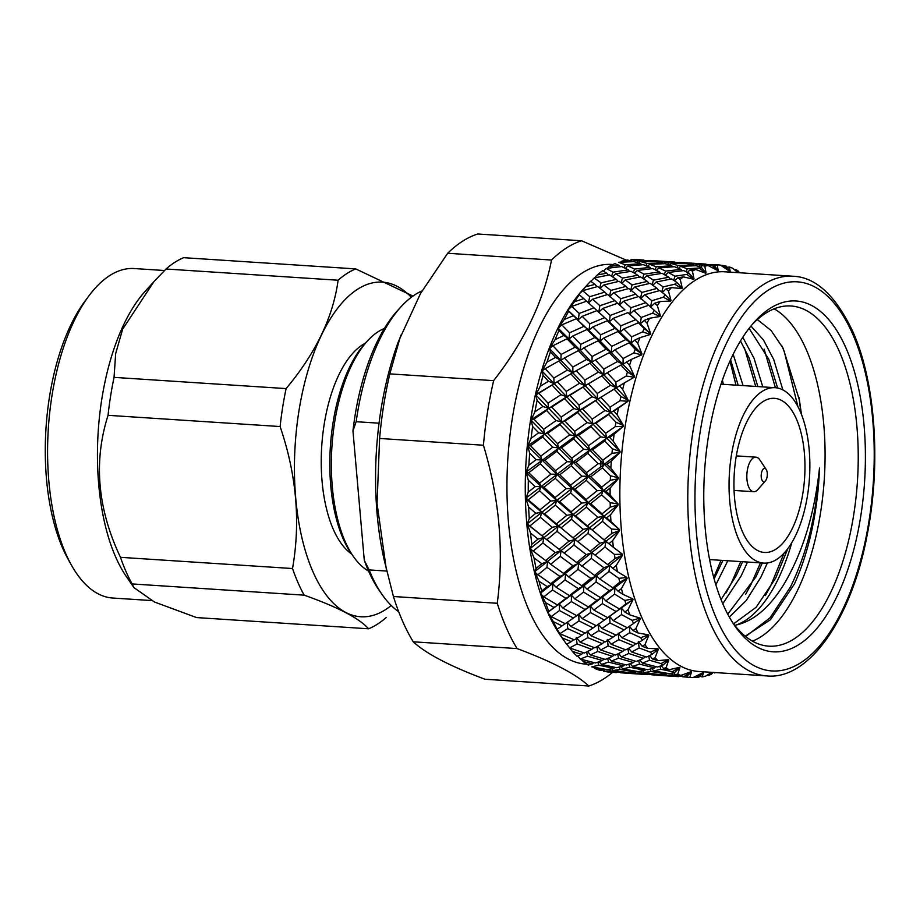 <?xml version="1.0" encoding="UTF-8"?>
<svg xmlns="http://www.w3.org/2000/svg" width="920" height="920" viewBox="0 0 920 920"><rect width="100%" height="100%" fill="white"/><g stroke="black" fill="none" stroke-linecap="round" stroke-linejoin="round"><path stroke-width="1.38" d="M732.17 621.862A170.453 77.751 93.7 0 0 768.775 646.162A170.453 77.751 93.7 0 0 830.737 592.342A170.453 77.751 93.7 0 0 839.488 351.831A170.453 77.751 93.7 0 0 790.947 305.992A170.453 77.751 93.7 0 0 751.502 325.346M846.078 348.254A175.777 80.178 -86.3 0 1 842.49 583.981A175.777 80.178 -86.3 0 1 733.757 624.323A175.777 80.178 -86.3 0 1 723.108 604.52A175.777 80.178 -86.3 0 1 753.399 323.104A175.777 80.178 -86.3 0 1 846.078 348.254M365.183 343.309A109.434 49.921 93.7 0 0 324.61 421.728A109.434 49.921 93.7 0 0 333.258 529.23A109.434 49.921 93.7 0 0 351.452 553.874M368.575 571.09A124.43 56.764 -86.3 0 1 354.556 558.106L352.452 555.254A121.359 55.361 -86.3 0 1 343.171 538.844A121.359 55.361 -86.3 0 1 366.355 342.067L368.816 339.514A124.43 56.764 -86.3 0 1 384.399 328.463M354.556 558.106A124.43 56.764 -86.3 0 1 345.046 541.27A124.43 56.764 -86.3 0 1 368.816 339.514M565.213 642.321A206.724 94.3 -86.3 0 1 562.292 637.962L571.274 641.631L566.605 644.253A206.724 94.3 -86.3 0 1 565.213 642.321L561.062 636.421A200.272 91.356 -86.3 0 1 547.297 611.466A200.272 91.356 -86.3 0 1 583.74 288.684L588.616 283.383A206.724 94.3 -86.3 0 1 590.697 281.175L594.976 284.361L585.591 286.798L578.519 294.94L579.324 294.768L583.751 298.62L574.528 301.725L567.95 310.304L573.321 315.755L564.293 319.447L558.428 327.934L560.142 326.324L558.245 328.313L559.003 330.464L563.856 335.466L555.07 339.687L549.723 348.266L551.333 346.966L549.562 348.691L550.424 351.957L555.53 357.42L547.02 362.089L542.213 370.599L543.72 369.633L542.075 371.059L543.076 375.394L548.492 381.236L540.27 386.25L535.992 394.553L537.429 393.955L535.889 395.036L537.107 400.372L542.834 406.502L534.945 411.792L531.185 419.727L532.565 419.497L531.116 420.233L532.622 426.478L538.683 432.803L531.127 438.253L527.884 445.683L529.23 445.832L527.827 446.2L529.678 453.261L536.096 459.666L528.885 465.175L526.125 471.971L527.459 472.5L526.102 472.489L528.333 480.251L535.106 486.645L528.264 492.119L525.941 498.157L527.286 499.065L525.952 498.674L528.62 507L535.75 513.279L529.264 518.615L527.344 523.79L528.724 525.055L527.39 524.285L530.529 533.048L538.016 539.108L531.875 544.214L530.299 548.423L531.748 550.022L530.38 548.895L534.025 557.945L541.846 563.695L536.061 568.457L534.773 571.63L536.303 573.551L534.876 572.079L539.039 581.267L547.193 586.603L541.731 590.962L540.672 593.032L545.502 602.611L553.966 607.464L547.906 612.248L553.299 621.621L562.039 625.91L557.129 629.176A206.724 94.3 -86.3 0 1 553.299 621.621M586.948 664.194L585.994 664.136A200.272 91.356 -86.3 0 1 528.966 610.282A200.272 91.356 -86.3 0 1 518.351 388.102A200.272 91.356 -86.3 0 1 612.053 264.442L613.007 264.511M548.791 611.317A206.724 94.3 -86.3 0 1 545.502 602.611M541.731 590.962A206.724 94.3 -86.3 0 1 539.039 581.267M536.061 568.457A206.724 94.3 -86.3 0 1 534.025 557.945M531.875 544.214A206.724 94.3 -86.3 0 1 530.529 533.048M529.264 518.615A206.724 94.3 -86.3 0 1 528.62 507M528.264 492.119A206.724 94.3 -86.3 0 1 528.333 480.251M528.885 465.175A206.724 94.3 -86.3 0 1 529.678 453.261M531.127 438.253A206.724 94.3 -86.3 0 1 532.622 426.478M534.945 411.792A206.724 94.3 -86.3 0 1 537.107 400.372M540.27 386.25A206.724 94.3 -86.3 0 1 543.076 375.394M547.02 362.089A206.724 94.3 -86.3 0 1 550.424 351.957M555.07 339.687A206.724 94.3 -86.3 0 1 559.003 330.464M564.293 319.447A206.724 94.3 -86.3 0 1 568.698 311.293M574.528 301.725A206.724 94.3 -86.3 0 1 579.324 294.768M585.591 286.798A206.724 94.3 -86.3 0 1 588.616 283.383M594.182 277.943L609.523 274.885L616.354 279.392L601.059 282.854L594.182 277.943L590.87 281.301M597.298 274.942A206.724 94.3 -86.3 0 1 602.623 270.733L606.797 273.205L597.298 274.942L594.308 277.92M609.454 266.351A206.724 94.3 -86.3 0 1 614.917 263.637L619.033 265.351L609.454 266.351L607.177 268.295M621.851 261.165A206.724 94.3 -86.3 0 1 627.348 259.992L631.442 260.946L621.851 261.165L620.448 262.177M634.271 259.498A206.724 94.3 -86.3 0 1 636.755 259.589L643.839 260.049L633.914 259.704M766.831 675.924L698.889 671.496A200.272 91.356 -86.3 0 1 641.872 617.642A200.272 91.356 -86.3 0 1 631.246 395.462A200.272 91.356 -86.3 0 1 724.948 271.802L792.89 276.23C815.787 277.07 835.797 295.608 852.932 331.832C875.621 382.513 881.222 464.692 867.077 535.371C851.414 619.574 808.45 680.259 766.831 675.924A200.272 91.356 -86.3 0 1 709.814 622.069A200.272 91.356 -86.3 0 1 699.188 399.889A200.272 91.356 -86.3 0 1 792.89 276.23M738.76 272.711L735.942 269.698A206.724 94.3 -86.3 0 1 737.897 270.721L739.473 272.757M699.786 676.315L702.224 676.901L703.558 672.577L698.671 677.384A206.724 94.3 -86.3 0 1 696.612 677.534L703.121 672.612L693.07 677.557A206.724 94.3 -86.3 0 1 691.702 677.499L687.401 677.212L689.85 677.338L691.564 671.795L686.355 676.809A206.724 94.3 -86.3 0 1 684.319 676.372L691.127 671.703L680.869 675.395L675.234 674.578L677.741 674.245L679.891 667.586L674.348 672.716A206.724 94.3 -86.3 0 1 672.394 671.692L679.477 667.368L669.081 669.725L663.515 668.46L666.091 667.678L668.748 660.019L662.883 665.171A206.724 94.3 -86.3 0 1 661.031 663.584L668.357 659.674L657.915 660.663L652.441 658.961L655.109 657.742L658.329 649.232L652.13 654.315A206.724 94.3 -86.3 0 1 650.417 652.188L657.961 648.772L647.553 648.358L642.194 646.254L644.989 644.621L648.795 635.398L642.286 640.32A206.724 94.3 -86.3 0 1 640.745 637.698L648.462 634.834L638.169 633.018L632.96 630.533L635.904 628.532L640.32 618.769L633.512 623.438A206.724 94.3 -86.3 0 1 632.833 621.908A206.724 94.3 -86.3 0 1 632.167 620.356L640.032 618.102L629.935 614.917A206.724 94.3 -86.3 0 1 627.992 609.753L633.052 599.621L625.968 603.945A206.724 94.3 -86.3 0 1 624.841 600.461L632.81 598.874L623.001 594.355A206.724 94.3 -86.3 0 1 621.403 588.604L627.118 578.278L619.781 582.176A206.724 94.3 -86.3 0 1 618.895 578.358L626.922 577.449L617.458 571.688A206.724 94.3 -86.3 0 1 616.25 565.443L622.598 555.105L615.054 558.52A206.724 94.3 -86.3 0 1 614.41 554.415L622.46 554.219L613.421 547.297A206.724 94.3 -86.3 0 1 612.616 540.672L619.597 530.506L611.869 533.358A206.724 94.3 -86.3 0 1 611.49 529.058L619.516 529.587L610.949 521.606A206.724 94.3 -86.3 0 1 610.569 514.717L618.148 504.907L610.282 507.138A206.724 94.3 -86.3 0 1 610.167 502.699L618.125 503.953L610.098 495.052A206.724 94.3 -86.3 0 1 610.132 488.014L618.286 478.722L610.317 480.309A206.724 94.3 -86.3 0 1 610.477 475.812L618.32 477.756L610.857 468.096A206.724 94.3 -86.3 0 1 611.328 461.023L619.999 452.433L611.972 453.318A206.724 94.3 -86.3 0 1 612.398 448.834L620.091 451.467L613.249 441.186A206.724 94.3 -86.3 0 1 614.134 434.205L623.265 426.454L615.216 426.638A206.724 94.3 -86.3 0 1 615.917 422.245L623.415 425.511L617.193 414.793A206.724 94.3 -86.3 0 1 618.481 408.02L628.026 401.258L620.011 400.717A206.724 94.3 -86.3 0 1 620.954 396.497L628.233 400.349L622.656 389.355A206.724 94.3 -86.3 0 1 624.323 382.916L634.202 377.257L626.255 376.004A206.724 94.3 -86.3 0 1 627.428 372.025L634.455 376.406L629.533 365.332A206.724 94.3 -86.3 0 1 631.545 359.317L641.688 354.878L633.845 352.912A206.724 94.3 -86.3 0 1 635.237 349.255L641.987 354.096L637.698 343.114A206.724 94.3 -86.3 0 1 640.032 337.64L650.348 334.489L642.666 331.855A206.724 94.3 -86.3 0 1 644.241 328.566L650.693 333.787L647.013 323.092A206.724 94.3 -86.3 0 1 649.623 318.251L660.054 316.457L652.544 313.179A206.724 94.3 -86.3 0 1 654.293 310.316L660.422 315.836L657.328 305.601A206.724 94.3 -86.3 0 1 660.169 301.472L670.611 301.07L663.331 297.206A206.724 94.3 -86.3 0 1 665.206 294.825L671.013 300.553L668.46 290.938A206.724 94.3 -86.3 0 1 671.485 287.603L681.858 288.592L674.831 284.211A206.724 94.3 -86.3 0 1 676.809 282.348L682.283 288.202L680.213 279.369A206.724 94.3 -86.3 0 1 683.376 276.874L693.599 279.255L686.849 274.413A206.724 94.3 -86.3 0 1 688.896 273.102L694.036 278.978L692.404 271.078A206.724 94.3 -86.3 0 1 695.646 269.468L705.629 273.205L699.188 267.984A206.724 94.3 -86.3 0 1 701.258 267.248L706.077 273.056L704.812 266.214A206.724 94.3 -86.3 0 1 708.067 265.512L717.749 270.549L711.62 265.029A206.724 94.3 -86.3 0 1 713.69 264.88L718.186 270.526L717.22 264.856A206.724 94.3 -86.3 0 1 718.6 264.925A206.724 94.3 -86.3 0 1 720.44 265.086L729.744 271.342L723.936 265.604A206.724 94.3 -86.3 0 1 725.972 266.041L730.181 271.434L729.422 267.03A206.724 94.3 -86.3 0 1 732.561 268.18L738.012 272.654M622.656 389.355L619.413 385.859L624.99 382.524M413.252 641.803L517.074 648.577C552.299 661.721 576.196 674.199 588.777 686.009L484.955 679.236C449.88 666.103 425.971 653.625 413.252 641.803A225.434 102.833 -86.3 0 1 402.477 620.954A225.434 102.833 -86.3 0 1 393.426 596.505L384.215 560.05A200.272 91.356 -86.3 0 1 398.463 341.447L420.497 293.56L447.683 253.264A225.434 102.833 -86.3 0 1 477.721 233.99L581.543 240.764L626.301 260.164M386.308 569.169L377.05 503.55L379.603 438.46A225.434 102.833 -86.3 0 1 389.815 373.876L400.775 335.225M517.074 648.577A225.434 102.833 -86.3 0 1 506.31 627.716A225.434 102.833 -86.3 0 1 497.26 603.279L393.426 596.505M447.683 253.264L551.517 260.038A225.434 102.833 -86.3 0 1 581.543 240.764M551.517 260.038C543.536 301.242 524.25 341.447 493.637 380.65L389.815 373.876M379.603 438.46L483.425 445.234A225.434 102.833 -86.3 0 1 493.637 380.65M483.425 445.234C499.479 498.329 504.079 551.011 497.26 603.279M633.512 623.438L627.302 627.773L613.237 620.62L621.54 614.594L632.167 620.356M604.371 620.045L596.275 625.749L582.245 618.608L590.502 612.57L604.371 620.045L609.707 616.446L607.671 617.676L593.848 610.075L602.358 603.601L616.032 611.512L607.671 617.676M573.378 618.021L565.236 623.726L551.195 616.584L559.475 610.546L573.378 618.021L578.714 614.433L576.667 615.653L562.833 608.051L571.354 601.577L585.005 609.488L576.667 615.653M752.468 641.171A170.453 77.751 93.7 0 0 797.617 590.18A170.453 77.751 93.7 0 0 774.145 308.832M745.246 636.203L770.466 619.723L794.305 584.2A166.451 75.923 93.7 0 0 819.513 468.038C814.706 512.785 803.229 550.896 785.082 582.36C770.466 606.774 754.124 621 736.069 625.059A154.376 70.414 93.7 0 0 778.55 578.289A154.376 70.414 93.7 0 0 791.821 542.582M801.435 414.299L799.422 400.096L783.104 348.209L771.098 330.51L757.356 319.585M600.829 460.989L600.553 466.693M740.749 561.602L731.296 583.211L725.96 593.009M760.46 562.89L750.996 584.499L745.671 594.285M784.058 553.15L770.707 585.787L765.382 595.573M819.513 468.038C816.707 513.625 807.012 553.299 790.418 587.063L770.132 617.711L746.787 635.708M729.997 361.089L735.988 385.147M721.038 560.314L713.736 577.518M744.418 347.817L755.699 386.434M764.129 349.105L775.399 387.711M801.021 413.287L798.974 397.497M781.873 345.931L784.185 351.221L797.881 406.502M743.222 415.449A87.883 40.089 -86.3 0 1 775.169 387.699A87.883 40.089 -86.3 0 1 808.266 441.68A87.883 40.089 -86.3 0 1 795.685 535.348A87.883 40.089 -86.3 0 1 763.738 563.097A87.883 40.089 -86.3 0 1 730.641 509.116A87.883 40.089 -86.3 0 1 743.222 415.449M746.407 422.717A77.234 35.236 93.7 0 0 735.344 505.034A77.234 35.236 93.7 0 0 764.428 552.471A77.234 35.236 93.7 0 0 792.511 528.08A77.234 35.236 93.7 0 0 803.562 445.774A77.234 35.236 93.7 0 0 774.479 398.325A77.234 35.236 93.7 0 0 746.407 422.717M765.44 480.872L757.861 489.543A17.308 7.9 -86.3 0 1 753.664 491.717A17.308 7.9 -86.3 0 1 747.144 481.091A17.308 7.9 -86.3 0 1 749.627 462.633A17.308 7.9 -86.3 0 1 755.918 457.171A17.308 7.9 -86.3 0 1 759.805 459.873L766.176 469.453A6.658 3.036 -86.3 0 1 766.245 479.607A6.658 3.036 -86.3 0 1 765.44 480.872A6.658 3.036 -86.3 0 1 761.645 479.159A6.658 3.036 -86.3 0 1 762.266 470.522A6.658 3.036 -86.3 0 1 766.176 469.453M164.53 270.514L134.228 268.536A165.094 75.313 93.7 0 0 109.698 275.586A165.094 75.313 93.7 0 0 89.021 295.734A165.094 75.313 93.7 0 0 71.461 565.191A165.094 75.313 93.7 0 0 112.746 598.034L151.432 600.553M412.976 296.067L355.752 268.904A183.494 83.697 93.7 0 0 346.84 273.573A183.494 83.697 93.7 0 0 338.1 280.232C333.212 316.859 315.87 352.981 286.108 388.596L114.045 377.372L115.667 353.602L122.647 329.188L153.973 281.566L145.118 291.364A165.094 75.313 93.7 0 0 98.198 431.629A165.094 75.313 93.7 0 0 126.511 576.805L133.963 587.615L132.123 583.935L304.175 595.159C337.778 607.085 359.248 618.286 368.598 628.785A183.494 83.697 93.7 0 0 377.51 624.116A183.494 83.697 93.7 0 0 386.239 617.458M89.021 295.734L84.962 301.185A158.125 72.128 93.7 0 0 68.137 559.256L71.461 565.191M411.32 297.286A167.681 76.487 93.7 0 0 357.523 289.294A167.681 76.487 93.7 0 0 295.722 498.122A167.681 76.487 93.7 0 0 385.549 609.626A167.681 76.487 93.7 0 0 391.218 605.498M286.108 388.596A183.494 83.697 93.7 0 0 280.105 426.546C296.55 474.709 300.69 522.042 292.525 568.537A183.494 83.697 93.7 0 0 304.175 595.159M355.752 268.904L183.689 257.68A183.494 83.697 93.7 0 0 174.777 262.361A183.494 83.697 93.7 0 0 166.048 269.008L338.1 280.232M368.598 628.785L196.546 617.573L154.411 602.002L133.975 587.615M292.525 568.537L120.474 557.324A183.494 83.697 93.7 0 0 132.123 583.935M120.474 557.324C97.497 508.76 93.357 461.426 108.054 415.322L280.105 426.546M114.045 377.372A183.494 83.697 93.7 0 0 108.054 415.322M153.973 281.566L166.048 269.008M398.705 611.742A166.037 75.739 -86.3 0 1 382.363 594.918A166.037 75.739 -86.3 0 1 370.955 574.241A166.037 75.739 -86.3 0 1 369.138 569.928L364.274 560.234L352.958 430.859A161.667 73.738 -86.3 0 1 397.865 310.224L401.166 306.624A166.037 75.739 -86.3 0 1 422.073 290.869M386.745 571.067L369.138 569.928M352.958 430.859L356.178 421.705A166.037 75.739 -86.3 0 1 401.166 306.624M356.178 421.705L379.04 423.188M382.363 594.918L379.558 590.928A161.667 73.738 -86.3 0 1 364.274 560.234M787.911 548.469L775.686 578.105L756.113 607.28L733.608 623.829M749.087 328.359L768.832 359.306L777.607 388.022M762.312 563.005L755.975 576.817L727.755 614.192M740.508 340.952L749.121 358.018L757.861 386.572M742.601 561.729L736.276 575.529L721.05 599.61M730.606 359.743L738.15 385.284M722.901 560.441L714.115 578.898M736.069 625.059L734.85 625.45M750.938 326.025L763.439 339.928L773.766 359.628L782.874 389.896M767.383 562.982L760.909 577.139L746.189 600.587L729.318 617.056M742.796 337.295L754.055 358.34L762.795 386.894M747.534 562.051L741.198 575.851L722.775 603.75M733.182 354.327L743.084 385.606M727.823 560.763L715.841 584.798M722.407 380.132L723.373 384.318M629.533 365.332L626.462 362.043L631.545 359.317M626.255 376.004L615.905 382.076L607.246 372.726L620.942 365.044L627.428 372.025M588.374 383.835L601.818 375.866L610.558 385.284L597.264 393.438L588.374 383.835L585.097 385.641L583.061 387.078L592.008 396.75L579.025 405.133L569.882 395.301L583.061 387.078M551.701 407.077L564.65 398.636L573.884 408.526L561.142 417.105L551.701 407.077L548.55 408.25L546.583 410.492L556.105 420.566L543.616 429.284L533.922 419.117L546.583 410.492M556.105 420.566L561.878 421.981L535.889 395.036M569.721 434.827L557.543 443.659L547.549 433.377L559.958 424.614L569.721 434.827L575.54 435.896L561.878 421.981L561.142 417.105M573.884 408.526L579.588 410.274L566.662 396.796L564.65 398.636M587.098 422.579L574.643 431.308L564.96 421.141L577.61 412.528L587.098 422.579L592.871 424.005L579.588 410.274L579.025 405.133M569.882 395.301L566.662 396.796L554.058 383.617L570.814 373.842L579.531 383.26L566.271 391.414L557.359 381.811M592.008 396.75L597.667 398.82L560.935 360.41L558.877 361.008L567.375 370.127L553.84 378.028L545.203 368.69L558.877 361.008M604.9 410.55L592.146 419.129L582.728 409.101L595.654 400.66L604.9 410.55L610.615 412.298L597.667 398.82L597.264 393.438M610.558 385.284L616.124 387.665L603.865 374.854L601.818 375.866M628.233 400.349L616.124 387.665L615.905 382.076M607.246 372.726L603.865 374.854L580.37 350.474L580.716 344.379L572.723 336.053L587.087 329.452L594.906 337.49L580.716 344.379M634.455 376.406L623.001 364.458L620.942 365.044M626.462 362.043L623.001 364.458L600.081 341.044L600.61 334.822L592.859 326.899L607.372 320.735L614.985 328.348L600.61 334.822M620.011 400.717L610.052 407.157L600.875 397.325L614.088 389.103L620.954 396.497M530.541 445.751L542.65 436.897L552.724 447.2L540.799 456.101L530.541 445.751L529.23 445.832M552.724 447.2L558.578 447.936L544.502 433.872L542.65 436.897M567.134 461.69L555.519 470.614L544.95 460.241L556.795 451.329L567.134 461.69L573.01 462.081L558.578 447.936L557.543 443.659M547.549 433.377L544.502 433.872L531.116 420.233M564.96 421.141L561.878 421.981L559.958 424.614M583.717 449.224L571.826 458.114L561.579 447.775L573.678 438.921L583.717 449.224L589.582 449.96L575.54 435.896L574.643 431.308M582.728 409.101L579.588 410.274L577.61 412.528M600.748 436.839L588.535 445.683L578.565 435.401L590.95 426.638L600.748 436.839L606.567 437.92L592.871 424.005L592.146 419.129M600.875 397.325L595.654 400.66M623.415 425.511L610.615 412.298L610.052 407.157M619.413 385.859L614.088 389.103M617.193 414.793L613.766 411.125L618.481 408.02M615.216 426.638L605.682 433.331L595.964 423.166L608.649 414.541L615.917 422.245M528.747 472.73L540.281 463.806L550.93 474.179L539.58 483.092L528.747 472.73L527.459 472.5M550.93 474.179L556.83 474.237L541.983 460.058L540.281 463.806M566.156 488.669L555.116 497.524L543.973 487.22L555.243 478.319L566.156 488.669L572.056 488.382L556.83 474.237L555.519 470.614M544.95 460.241L541.983 460.058L527.827 446.2M561.579 447.775L558.578 447.936L556.795 451.329M581.934 476.203L570.618 485.116L559.797 474.754L571.32 465.842L581.934 476.203L587.834 476.261L573.01 462.081L571.826 458.114M578.565 435.401L575.54 435.896L573.678 438.921M598.149 463.714L586.523 472.638L575.977 462.265L587.799 453.353L598.149 463.714L604.049 464.105L589.582 449.96L588.535 445.683M595.964 423.166L592.871 424.005L590.95 426.638M620.091 451.467L606.567 437.92L605.682 433.331M613.766 411.125L610.615 412.298L608.649 414.541M613.249 441.186L609.615 437.425L614.134 434.205M611.972 453.318L602.865 460.149L592.583 449.799L604.716 440.944L612.398 448.834M528.586 499.606L539.534 490.762L550.758 501.043L539.994 509.806L527.286 499.065M550.758 501.043L556.669 500.422L541.017 486.358L539.534 490.762M566.8 515.303L556.347 523.928L544.617 513.854L555.3 505.137L566.8 515.303L572.688 514.337L556.669 500.422L555.116 497.524M543.973 487.22L541.017 486.358L526.102 472.489M559.797 474.754L556.83 474.237L555.243 478.319M581.762 503.067L571.021 511.819L559.624 501.63L570.561 492.798L581.762 503.067L587.673 502.435L572.056 488.382L570.618 485.116M575.977 462.265L573.01 462.081L571.32 465.842M597.172 490.693L586.12 499.548L575 489.244L586.235 480.343L597.172 490.693L603.083 490.406L587.834 476.261L586.523 472.638M592.583 449.799L589.582 449.96L587.799 453.353M618.32 477.756L604.049 464.105L602.865 460.149M609.615 437.425L606.567 437.92L604.716 440.944M610.857 468.096L607.016 464.289L611.328 461.023M610.317 480.309L601.645 487.14L590.789 476.778L602.347 467.854L610.477 475.812M530.035 525.884L540.408 517.316L552.218 527.332L542.029 535.773L528.724 525.055M552.218 527.332L558.095 526.044L541.65 512.313L540.408 517.316M569.054 541.132L559.176 549.355L546.882 539.683L556.991 531.3L569.054 541.132L574.885 539.511L556.347 523.928M544.617 513.854L541.65 512.313L525.952 498.674M559.624 501.63L556.669 500.422L555.3 505.137M583.211 529.356L573.056 537.797L561.085 527.908L571.447 519.34L583.211 529.356L589.087 528.057L572.688 514.337L571.021 511.819M575 489.244L572.056 488.382L570.561 492.798M597.816 517.327L587.339 525.941L575.644 515.878L586.304 507.15L597.816 517.327L603.716 516.361L587.673 502.435L586.12 499.548M590.789 476.778L587.834 476.261L586.235 480.343M618.125 503.953L603.083 490.406L601.645 487.14M607.016 464.289L604.049 464.105L602.347 467.854M610.098 495.052L606.038 491.268L610.132 488.014M610.282 507.138L602.059 513.854L590.629 503.642L601.599 494.81L610.167 502.699M533.094 551.149L542.892 542.995L555.266 552.598L545.64 560.567L531.748 550.022M555.266 552.598L561.062 550.654L559.176 549.355M553.932 545.272L543.858 537.487L542.892 542.995M546.882 539.683L527.39 524.285M561.085 527.908L558.095 526.044L556.991 531.3M584.901 547.273L573.056 537.797M575.644 515.878L572.688 514.337L571.447 519.34M600.081 543.156L590.168 551.379L577.898 541.707L587.983 533.324L600.081 543.156L605.923 541.535L587.339 525.941M590.629 503.642L587.673 502.435L586.304 507.15M619.516 529.587L603.716 516.361L602.059 513.854M606.038 491.268L603.083 490.406L601.599 494.81M610.949 521.606L606.682 517.903L610.569 514.717M611.869 533.358L604.095 539.822L592.077 529.931L602.473 521.364L611.49 529.058M564.132 553.173L573.93 545.019L586.27 554.61L576.667 562.58L561.062 550.654L560.268 556.381L572.895 565.719L563.558 573.39L550.712 564.27L560.268 556.381M537.694 574.954L546.952 567.364L559.866 576.391L550.781 583.74L536.303 573.551M559.866 576.391L565.547 573.861L563.558 573.39M550.712 564.27L547.596 561.453L546.952 567.364M572.895 565.719L578.622 563.477L576.667 562.58M586.27 554.61L592.066 552.678L590.168 551.379M577.898 541.707L574.885 539.511L573.93 545.019M592.077 529.931L589.087 528.057L587.983 533.324M616.147 549.447L604.095 539.822M606.682 517.903L603.716 516.361L602.473 521.364M613.421 547.297L608.948 543.731L612.616 540.672M615.054 558.52L607.706 564.615L595.136 555.197L604.957 547.043L614.41 554.415M581.739 566.294L591.261 558.405L603.911 567.743L594.55 575.414L578.622 563.477L577.99 569.388L590.87 578.415L581.808 585.764L568.732 576.978L577.99 569.388M556.059 587.19L565.087 579.945L578.243 588.627L569.422 595.619L556.059 587.19L552.805 583.786L552.506 590.007L565.938 598.333L557.347 604.923L543.766 596.884L552.506 590.007M565.938 598.333L571.469 595.24L569.422 595.619M578.243 588.627L583.832 585.81L581.808 585.764M568.732 576.978L565.547 573.861L565.087 579.945M590.87 578.415L596.551 575.874L594.55 575.414M603.911 567.743L609.661 565.49L607.706 564.615M595.136 555.197L592.066 552.678L591.261 558.405M608.948 543.731L605.923 541.535L604.957 547.043M617.458 571.688L612.778 568.318L616.25 565.443M619.781 582.176L612.846 587.788L599.736 578.99L609.017 571.412L618.895 578.358M587.087 589.214L596.08 581.957L609.258 590.651L600.426 597.644L587.087 589.214L583.832 585.81L583.544 592.043L596.942 600.357L588.374 606.935L574.804 598.908L583.544 592.043M562.833 608.051L559.394 604.118L559.475 610.546M585.005 609.488L590.433 606.142L588.374 606.935M574.804 598.908L571.469 595.24L571.354 601.577M596.942 600.357L602.462 597.252L600.426 597.644M609.258 590.651L614.87 587.834L612.846 587.788M599.736 578.99L596.551 575.874L596.08 581.957M612.778 568.318L609.661 565.49L609.017 571.412M623.001 594.355L618.125 591.238L621.403 588.604M625.968 603.945L619.413 608.971L605.808 600.932L614.571 594.056L624.841 600.461M570.894 626.485L578.979 620.919L593.078 627.934L585.178 633.155L570.894 626.485L567.26 622.092L567.721 628.624L582.049 635.145L574.322 639.848L559.866 633.696L567.721 628.624M582.049 635.145L584.775 632.983M593.078 627.934L596.137 625.681M582.245 618.608L578.714 614.433L578.979 620.919M593.848 610.075L590.433 606.142L590.502 612.57M616.032 611.512L621.46 608.166L619.413 608.971M605.808 600.932L602.462 597.252L602.358 603.601M618.125 591.238L614.87 587.834L614.571 594.056M629.935 614.917L624.887 612.099L627.992 609.753M601.921 628.509L609.971 622.943L624.094 629.958L616.17 635.179L601.921 628.509L598.299 624.116L598.747 630.648L613.053 637.169L605.348 641.872L590.916 635.72L598.747 630.648M580.129 642.206L587.811 637.64L602.312 643.655L594.792 647.83L580.129 642.206L576.265 637.41M569.629 647.944L577.104 643.919L591.813 649.382L584.43 653.005L569.629 647.944L566.766 644.161M591.813 649.382L593.883 647.496M576.414 638.595L577.104 643.919M602.312 643.655L604.705 641.608M590.916 635.72L587.167 631.108L587.811 637.64M613.053 637.169L615.779 634.995M624.094 629.958L627.164 627.705M613.237 620.62L609.707 616.446L609.971 622.943M624.887 612.099L621.46 608.166L621.54 614.594M638.169 633.018A206.724 94.3 -86.3 0 1 635.904 628.532M642.286 640.32L636.387 643.896L621.908 637.744L629.786 632.661L640.745 637.698M611.156 644.23L618.815 639.664L633.339 645.679L625.784 649.853L611.156 644.23L607.303 639.434M600.668 649.969L608.143 645.943L622.806 651.406L615.457 655.029L600.668 649.969L597.701 646.254M590.375 654.913L597.712 651.463L612.559 656.362L605.348 659.41L590.375 654.913L587.627 651.475M580.313 659.065L587.477 656.19L602.485 660.514L595.401 662.975L580.313 659.065L578.427 656.719M602.485 660.514L603.957 659.019M586.661 651.946L587.477 656.19M612.559 656.362L614.318 654.649M596.942 646.668L597.712 651.463M622.806 651.406L624.887 649.52M607.453 640.607L608.143 645.943M633.339 645.679L635.731 643.632M621.908 637.744L618.159 633.132L618.815 639.664M632.96 630.533L629.326 626.14L629.786 632.661M647.553 648.358A206.724 94.3 -86.3 0 1 644.989 644.621M652.13 654.315L646.495 657.053L631.672 651.981L639.17 647.967L650.417 652.188M621.403 656.938L628.716 653.476L643.574 658.386L636.352 661.434L621.403 656.938L618.654 653.499M611.351 661.089L618.516 658.214L633.489 662.538L626.428 664.999L611.351 661.089L608.856 657.984M601.45 664.412L608.511 662.124L623.633 665.861L616.676 667.724L601.45 664.412L599.242 661.687M591.732 666.896L598.655 665.206L613.916 668.345L607.039 669.587L591.732 666.896M613.916 668.345L614.79 667.333M597.862 662.17L598.655 665.206M623.633 665.861L624.795 664.596M607.683 658.467L608.511 662.124M633.489 662.538L634.949 661.031M617.699 653.959L618.516 658.214M643.574 658.386L645.345 656.673M627.946 648.692L628.716 653.476M631.672 651.981L628.705 648.266M638.48 642.643L639.17 647.967M642.194 646.254L638.331 641.447M657.915 660.663A206.724 94.3 -86.3 0 1 655.109 657.742M662.883 665.171L657.466 667.023L642.356 663.113L649.543 660.238L661.031 663.584M632.477 666.436L639.515 664.148L654.649 667.885L647.68 669.737L632.477 666.436L630.257 663.711M622.782 668.92L629.694 667.23L644.908 670.358L638.066 671.6L622.782 668.92L620.896 666.644M613.168 670.53L620.022 669.472L635.352 671.98L628.578 672.6L613.168 670.53L611.708 668.782M603.704 671.278L610.455 670.841L625.876 672.727L603.704 671.278M609.868 669.127L610.455 670.841M635.352 671.98L635.95 671.255M619.298 667.069L620.022 669.472M644.908 670.358L645.794 669.357M628.889 664.182L629.694 667.23M654.649 667.885L655.822 666.62M638.687 660.491L639.515 664.148M642.356 663.113L639.848 660.008M648.726 655.994L649.543 660.238M652.441 658.961L649.692 655.523M669.081 669.725A206.724 94.3 -86.3 0 1 666.091 667.678M674.348 672.716L669.105 673.624L653.775 670.944L660.721 669.254L672.394 671.692M644.195 672.554L651.026 671.485L666.367 674.004L659.571 674.624L644.195 672.554L642.723 670.806M634.742 673.302L641.493 672.865L656.88 674.751L634.742 673.302L633.765 672.163M625.335 673.164L647.507 674.613L624.967 672.75M620.551 672.761L625.278 673.106M631.672 672.37L632.051 673.359M640.895 671.14L641.493 672.865M666.367 674.004L666.966 673.279M650.302 669.093L651.026 671.485M653.775 670.944L651.9 668.668M659.928 666.206L660.721 669.254M663.515 668.46L661.307 665.735M680.869 675.395A206.724 94.3 -86.3 0 1 677.741 674.245M686.355 676.809L665.746 675.326L672.52 674.877L684.319 676.372M656.351 675.188L678.534 676.637L655.983 674.774M651.578 674.774L656.293 675.13M662.676 674.394L663.056 675.372M665.746 675.326L664.769 674.188M671.933 673.164L672.52 674.877M675.234 674.578L673.762 672.831M691.702 677.499A206.724 94.3 -86.3 0 1 689.85 677.338M682.606 676.798L687.344 677.154M693.381 677.419L696.612 677.534M687.401 677.212L686.722 676.453M711.735 672.336L705.49 676.2A206.724 94.3 -86.3 0 1 702.224 676.901M713.138 672.428L711.114 674.429A206.724 94.3 -86.3 0 1 709.032 675.165L712.448 672.382M707.031 675.257L709.032 675.165M713.448 672.439L714.794 672.531M715.449 672.577A206.724 94.3 -86.3 0 1 714.656 672.945M652.613 260.705L648.623 260.464M735.942 269.698L734.01 269.353M683.64 262.729L679.661 262.487M652.706 260.624L674.877 262.073L652.349 260.935M631.016 259.624L653.188 261.061L637.652 260.889L631.016 259.624M658.915 262.131L659.398 261.268M729.422 267.03L726.926 267.306M714.679 264.753L710.688 264.5M723.936 265.604L720.774 265.293M683.732 262.648L705.904 264.097L683.365 262.959M662.055 261.648L684.192 263.085L668.69 262.913L662.055 261.648L660.985 262.602M640.308 261.522L655.856 261.522L662.492 262.97L646.967 263.419L640.308 261.522L638.664 263.028M618.585 262.28L634.098 261.648L640.757 263.729L625.232 264.799L618.585 262.28M640.757 263.729L641.481 264.81M645.955 265.65L646.967 263.419M662.492 262.97L662.963 263.729M667.897 264.488L668.69 262.913M689.919 264.155L690.391 263.281M717.22 264.856L714.035 265.316M718.6 264.925L714.771 264.673M711.62 265.029L699.717 264.937L693.059 263.661L713.69 264.88M671.335 263.545L686.849 263.545L693.507 264.994L677.971 265.443L671.335 263.545L669.691 265.052M649.623 264.305L665.137 263.672L671.761 265.742L656.259 266.823L649.623 264.305L647.496 266.282M627.888 265.938L643.413 264.684L650.072 267.375L634.593 269.065L627.888 265.938L625.37 268.318M606.234 268.421L621.702 266.558L628.406 269.87L612.961 272.17L606.234 268.421L604.06 270.514M628.406 269.87L629.648 271.526M633.305 272.55L634.593 269.065M650.072 267.375L651.038 268.767M655.086 269.698L656.259 266.823M671.761 265.742L672.485 266.834M676.959 267.674L677.971 265.443M693.507 264.994L693.99 265.753M698.935 266.501L699.717 264.937M693.059 263.661L691.99 264.615M704.812 266.214L702.374 265.57L708.067 265.512M699.188 267.984L687.297 268.847L680.627 266.328L696.164 265.696L701.258 267.248M658.915 267.95L674.418 266.696L681.099 269.399L665.597 271.089L658.915 267.95L656.397 270.342M637.272 270.445L652.728 268.582L659.41 271.894L644 274.183L637.272 270.445L634.409 273.183M615.664 273.78L631.097 271.308L637.847 275.229L622.483 278.116L615.664 273.78L612.513 276.816M616.354 279.392L618.148 281.52M621.103 282.727L622.483 278.116M637.847 275.229L639.354 277.138M642.631 278.254L644 274.183M659.41 271.894L660.64 273.55M664.297 274.562L665.597 271.089M681.099 269.399L682.065 270.79M686.113 271.71L687.297 268.847M680.627 266.328L678.5 268.306M702.374 265.57L700.73 267.076M692.404 271.078L689.954 269.974L695.646 269.468M686.849 274.413L675.027 276.207L668.276 272.469L683.767 270.606L688.896 273.102M646.691 275.805L662.101 273.332L668.863 277.253L653.487 280.14L646.691 275.805L643.54 278.84M625.22 279.967L640.55 276.908L647.358 281.405L632.097 284.878L625.22 279.967L621.817 283.245M603.842 284.935L619.102 281.301L626.014 286.385L610.845 290.409L603.842 284.935L600.208 288.42M582.624 290.685L597.758 286.499L604.808 292.123L589.743 296.688L582.624 290.685L580.727 292.514M604.808 292.123L607.211 294.618M613.674 292.709L628.797 288.523L635.812 294.147L620.77 298.712L613.674 292.709L609.351 296.803L610.845 290.409M626.014 286.385L628.107 288.707M630.717 290.041L632.097 284.878M647.358 281.405L649.152 283.544M652.096 284.752L653.487 280.14M668.863 277.253L670.381 279.151M673.67 280.267L675.027 276.207M668.276 272.469L665.413 275.207M689.954 269.974L687.435 272.366M680.213 279.369L677.73 277.828L683.376 276.874M674.831 284.211L663.124 286.902L656.224 281.991L671.577 278.933L676.809 282.348M634.857 286.959L650.106 283.325L657.041 288.397L641.849 292.433L634.857 286.959L630.407 291.226M592.618 299.195L607.648 294.48L614.79 300.644L599.886 305.728L592.618 299.195L588.432 303.105L589.743 296.688M571.78 306.417L586.638 301.185L593.952 307.866L579.186 313.433L571.78 306.417L569.997 308.073M593.952 307.866L598.77 312.133L599.886 305.728M604.359 317.779L589.789 323.817L582.188 316.33L596.907 310.626L609.293 321.827L591.284 305.394M614.79 300.644L617.515 303.266M623.633 301.219L638.641 296.504L645.817 302.668L630.89 307.751L623.633 301.219L619.459 305.129L620.77 298.712M635.812 294.147L638.204 296.631M663.331 297.206L651.808 300.736L644.667 294.722L640.343 298.827L641.849 292.433M657.041 288.397L659.134 290.72M661.756 292.054L663.124 286.902M656.224 281.991L652.82 285.269M677.73 277.828L674.578 280.864M668.46 290.938L665.907 288.983L671.485 287.603M644.667 294.722L659.824 290.547L665.206 294.825M602.818 308.441L617.665 303.209L624.956 309.879L610.213 315.457L602.818 308.441L598.77 312.133L596.907 310.626M561.809 324.875L576.334 318.711L583.993 326.324L569.572 332.798L561.809 324.875L560.142 326.324M583.993 326.324L589.053 330.13L589.789 323.817M594.906 337.49L600.081 341.044L576.334 318.711M582.188 316.33L578.266 319.803L579.186 313.433M614.985 328.348L620.057 332.154L609.293 321.827L610.213 315.457M624.956 309.879L622.138 307.28M635.386 319.803L620.781 325.841L613.203 318.354L627.911 312.65L640.331 323.851L629.774 314.157L630.89 307.751M645.817 302.668L648.543 305.291M657.328 305.601L654.683 303.243L650.497 307.153L651.808 300.736M665.907 288.983L662.273 292.468M654.683 303.243L660.169 301.472M652.544 313.179L641.251 317.48L633.822 310.466L648.703 305.233L654.293 310.316M552.897 345.759L567.03 338.767L575.08 347.197L561.085 354.453L552.897 345.759L551.333 346.966M575.08 347.197L580.37 350.474L569.043 339.02L567.03 338.767M572.723 336.053L569.043 339.02L569.572 332.798M592.859 326.899L589.053 330.13L587.087 329.452M642.666 331.855L631.637 336.846L631.108 343.068L620.057 332.154L620.781 325.841M613.203 318.354L609.293 321.827L607.372 320.735M633.822 310.466L629.774 314.157L627.911 312.65M650.693 333.787L640.331 323.851L641.251 317.48M660.422 315.836L653.154 309.269M647.013 323.092L644.253 320.378L649.623 318.251M631.637 336.846L623.852 328.923L638.399 322.759L644.241 328.566M603.75 338.065L618.079 331.476L625.922 339.514L611.708 346.391L603.75 338.065L600.081 341.044L598.057 340.791L606.084 349.221L592.112 356.477L583.947 347.783L598.057 340.791M564.397 357.995L578.335 350.647L586.58 359.444L572.827 367.034L564.397 357.995L560.935 360.41L561.085 354.453M572.827 367.034L572.861 372.83L567.375 370.127M592.112 356.477L591.962 362.434L586.58 359.444M583.947 347.783L580.37 350.474L578.335 350.647M611.708 346.391L611.374 352.498L606.084 349.221M623.852 328.923L620.057 332.154L618.079 331.476M633.845 352.912L623.15 358.501L614.939 349.796L629.096 342.815L631.108 343.068L625.922 339.514M644.253 320.378L640.331 323.851L638.399 322.759M629.096 342.815L635.237 349.255M609.339 352.671L617.596 361.468L603.831 369.058L595.424 360.019L609.339 352.671L611.374 352.498L614.939 349.796M589.915 363.032L598.38 372.151L584.878 380.041L576.242 370.714L595.424 360.019M570.814 373.842L576.242 370.714M563.638 378.051L535.992 394.553M553.84 378.028L554.058 383.617L548.492 381.236M561.016 394.726L547.986 403.109L538.832 393.277L552.023 385.054L561.016 394.726L566.662 396.796L566.271 391.414M537.429 393.955L538.832 393.277M552.023 385.054L554.058 383.617L542.075 371.059M581.509 654.338L577.047 656.27A206.724 94.3 -86.3 0 1 572.332 651.36L581.509 654.338L583.28 652.636M592.583 663.837L588.282 665.033A206.724 94.3 -86.3 0 1 583.234 661.583L592.583 663.837L593.756 662.572M604.302 669.956L600.116 670.393A206.724 94.3 -86.3 0 1 594.826 668.46L604.302 669.956L604.9 669.231M616.469 672.589L609.856 672.163A206.724 94.3 -86.3 0 1 606.912 671.865L616.526 672.508M637.698 343.114L634.788 340.089L640.032 337.64M612.639 672.336A225.434 102.833 -86.3 0 1 588.777 686.009M593.526 667.23L594.826 668.46M581.198 659.306L583.234 661.583M569.721 647.967L572.332 651.36M557.129 629.176L562.292 637.962M641.987 354.096L631.108 343.068L634.788 340.089M571.274 641.631L573.666 639.584M559.866 633.696L558.221 631.637M562.039 625.91L565.098 623.656M551.195 616.584L549.654 614.709M553.966 607.464L559.394 604.118L557.347 604.923M543.766 596.884L542.294 595.24M547.193 586.603L552.805 583.786L550.781 583.74M541.846 563.695L547.596 561.453L545.64 560.567M538.016 539.108L543.858 537.487L542.029 535.773M535.75 513.279L541.65 512.313L539.994 509.806M535.106 486.645L541.017 486.358L539.58 483.092M536.096 459.666L541.983 460.058L540.799 456.101M538.683 432.803L544.502 433.872L543.616 429.284M533.922 419.117L532.565 419.497M542.834 406.502L548.55 408.25L547.986 403.109M545.203 368.69L543.72 369.633M555.53 357.42L560.935 360.41L549.562 348.691M579.531 383.26L585.097 385.641L584.878 380.041M563.856 335.466L569.043 339.02L558.245 328.313M598.38 372.151L603.865 374.854L603.831 369.058M573.321 315.755L578.266 319.803L567.95 310.304M617.596 361.468L623.001 364.458L623.15 358.501M583.751 298.62L586.477 301.242M594.976 284.361L597.068 286.683M599.69 288.006L601.059 282.854M606.797 273.205L608.315 275.114M611.605 276.218L612.961 272.17M619.033 265.351L619.999 266.742M624.047 267.662L625.232 264.799M631.442 260.946L631.925 261.705M636.87 262.453L637.652 260.889M640.32 618.769L631.407 624.921M633.052 599.621L600.334 622.909M627.118 578.278L590.433 606.142L569.526 620.758M622.598 555.105L583.832 585.81L547.906 612.248M619.597 530.506L540.672 593.032M618.148 504.907L534.773 571.63M618.286 478.722L530.299 548.423M619.999 452.433L572.056 488.382L527.344 523.79M623.265 426.454L573.01 462.081L525.941 498.157M628.026 401.258L575.54 435.896L526.125 471.971M625.761 382.065L579.588 410.274L527.884 445.683M594.596 380.098L566.662 396.796L531.185 419.727M852.782 334.282A194.936 88.918 93.7 0 0 726.409 343.413A194.936 88.918 93.7 0 0 716.404 618.493A194.936 88.918 93.7 0 0 842.777 609.362A194.936 88.918 93.7 0 0 852.782 334.282M775.169 387.699L721.015 384.169M736.322 455.894L755.918 457.171M763.738 563.097L709.584 559.567M734.068 490.44L753.664 491.717"/></g></svg>
